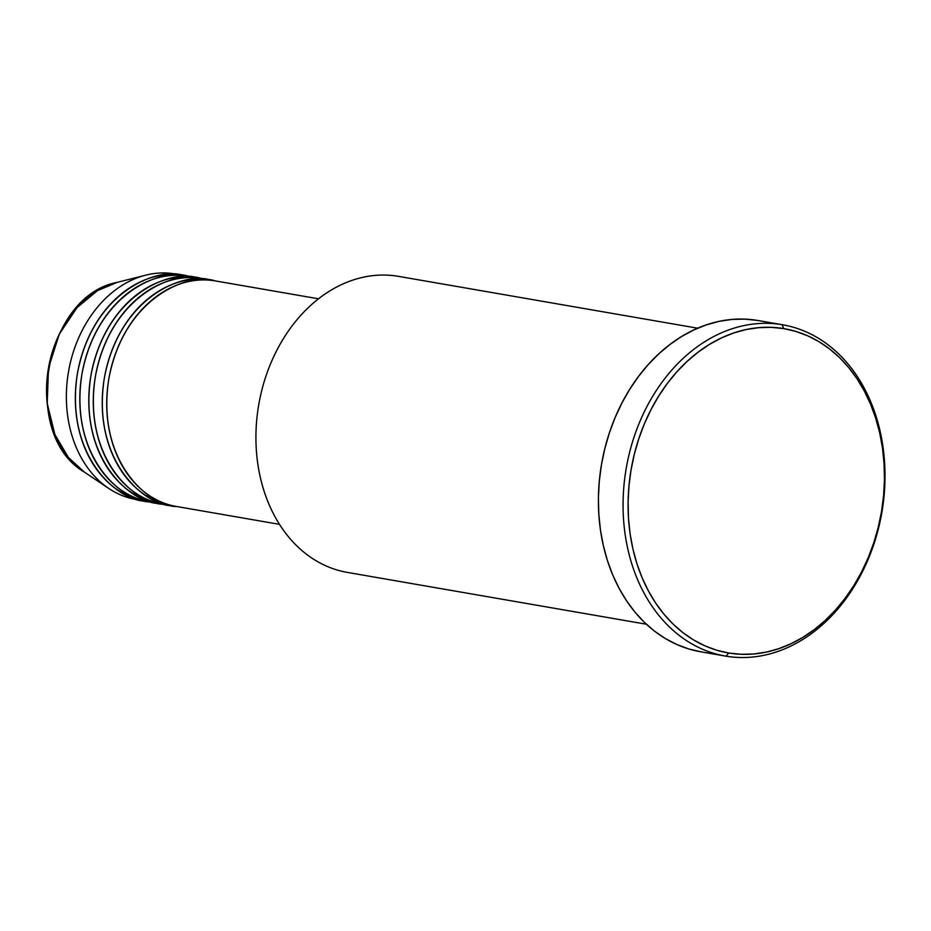 <?xml version="1.0" encoding="UTF-8"?>
<svg xmlns="http://www.w3.org/2000/svg" width="931" height="931" viewBox="0 0 931 931"><rect width="100%" height="100%" fill="white"/><g stroke="black" fill="none" stroke-linecap="round" stroke-linejoin="round"><path stroke-width="1.4" d="M215.887 281.011A114.455 88.317 99.8 0 0 215.433 280.929A114.455 88.317 99.8 0 0 214.968 280.859C190.261 272.085 124.091 295.883 108.764 379.208C95.835 462.928 150.554 506.848 176.797 506.545M174.109 506.045A114.455 88.317 -80.2 0 1 172.316 505.766C146.062 506.068 91.343 462.16 104.284 378.44C119.599 295.104 185.769 271.305 210.487 280.08A114.455 88.317 -80.2 0 1 210.941 280.15A114.455 88.317 -80.2 0 1 213.176 280.58M202.434 278.683A114.455 88.317 99.8 0 0 201.98 278.602A114.455 88.317 99.8 0 0 201.527 278.52C176.809 269.746 110.638 293.556 95.323 376.88C82.382 460.601 137.101 504.509 163.356 504.218M160.656 503.718A114.455 88.317 -80.2 0 1 158.864 503.438C132.621 503.741 77.901 459.821 90.842 376.101C106.157 292.776 172.328 268.978 197.035 277.752A114.455 88.317 -80.2 0 1 197.5 277.822A114.455 88.317 -80.2 0 1 199.734 278.253M146.4 495.816L154.325 498.632L146.179 495.676M188.981 276.356A114.455 88.317 99.8 0 0 188.528 276.274A114.455 88.317 99.8 0 0 188.074 276.193C163.356 267.418 97.185 291.228 81.87 374.553C68.929 458.273 123.648 502.181 149.903 501.89M147.214 501.378A114.455 88.317 -80.2 0 1 145.422 501.111C119.168 501.402 64.448 457.493 77.389 373.773C92.704 290.449 158.875 266.638 183.593 275.413A114.455 88.317 -80.2 0 1 184.047 275.495A114.455 88.317 -80.2 0 1 186.281 275.913M697.656 328.201L398.619 276.379A150.217 115.909 99.8 0 0 398.014 276.274A150.217 115.909 -80.2 0 1 399.213 276.484M782.063 324.686L783.716 328.596A164.519 126.953 -80.2 0 1 881.506 511.643A164.519 126.953 -80.2 0 1 728.833 653.027L725.994 656.169A168.092 129.712 99.8 0 0 881.983 511.701A168.092 129.712 99.8 0 0 782.063 324.686A168.092 129.712 -80.2 0 1 782.738 324.791A168.092 129.712 -80.2 0 1 881.913 512.143A168.092 129.712 -80.2 0 1 725.994 656.169A168.092 129.712 -80.2 0 1 725.33 656.052A168.092 129.712 -80.2 0 1 626.156 468.712A168.092 129.712 -80.2 0 1 782.063 324.686L757.403 320.404L782.063 324.686A168.092 129.712 99.8 0 0 626.086 469.143A168.092 129.712 99.8 0 0 725.994 656.169L728.833 653.027L741.239 654.295L753.796 653.981L766.376 652.096L778.851 648.651L791.106 643.693L803.034 637.258L814.509 629.426L825.425 620.244L835.677 609.817L845.15 598.249L853.785 585.646L861.466 572.134L868.146 557.832L873.744 542.889L878.212 527.435L881.506 511.643L883.589 495.641L884.45 479.593L884.078 463.65L882.472 447.974L879.655 432.717L875.64 418.007L870.485 404.007L864.224 390.834L856.927 378.626L848.665 367.512L839.506 357.574L829.544 348.916L818.884 341.63L807.619 335.777L795.854 331.424L783.716 328.596L771.299 327.34L758.753 327.654L746.173 329.539L733.698 332.972L721.444 337.93L709.515 344.365L698.041 352.209L687.125 361.379L676.872 371.806L667.387 383.374L658.764 395.978L651.072 409.489L644.403 423.791L638.806 438.734L634.337 454.188L631.043 469.98L628.96 485.982L628.099 502.03L628.472 517.973L630.078 533.649L632.894 548.918L636.909 563.616L642.064 577.627L648.325 590.789L655.622 602.997L663.884 614.123L673.043 624.061L683.005 632.708L693.665 640.004L704.93 645.846L716.695 650.21L728.833 653.027A164.519 126.953 -80.2 0 1 631.043 469.98A164.519 126.953 -80.2 0 1 783.716 328.596L782.063 324.686M172.316 505.766L171.409 505.614L172.316 505.766A114.455 88.317 -80.2 0 1 171.863 505.696A114.455 88.317 -80.2 0 1 104.342 378.137A114.455 88.317 -80.2 0 1 210.487 280.08L201.527 278.52L210.487 280.08M214.968 280.859L318.542 298.804L214.968 280.859A114.455 88.317 99.8 0 0 108.822 378.917A114.455 88.317 99.8 0 0 176.343 506.464L279.451 524.339M782.738 324.791L758.078 320.52A168.092 129.712 99.8 0 0 757.403 320.404A168.092 129.712 99.8 0 0 601.496 464.441A168.092 129.712 99.8 0 0 700.671 651.781L725.33 656.052M136.45 499.551A114.455 88.317 -80.2 0 1 108.776 488.449A114.455 88.317 -80.2 0 1 68.522 371.632A114.455 88.317 -80.2 0 1 145.736 275.157A114.455 88.317 -80.2 0 1 174.621 273.865A114.455 88.317 -80.2 0 1 175.54 274.017A114.455 88.317 99.8 0 0 175.086 273.935A114.455 88.317 99.8 0 0 174.621 273.865L183.593 275.413L174.621 273.865A114.455 88.317 99.8 0 0 68.475 371.923A114.455 88.317 99.8 0 0 135.996 499.482L144.957 501.029A114.455 88.317 -80.2 0 1 77.436 373.482A114.455 88.317 -80.2 0 1 183.593 275.413M145.422 501.111L144.503 500.948L145.422 501.111A114.455 88.317 -80.2 0 1 144.957 501.029M158.864 503.438L157.956 503.275L158.864 503.438A114.455 88.317 -80.2 0 1 158.41 503.357A114.455 88.317 -80.2 0 1 90.889 375.81A114.455 88.317 -80.2 0 1 197.035 277.752L188.074 276.193L197.035 277.752M188.074 276.193A114.455 88.317 99.8 0 0 81.916 374.25A114.455 88.317 99.8 0 0 149.449 501.809L158.41 503.357M108.776 488.449L84.244 472.005C19.912 434.591 43.932 295.988 117.108 282.396A101.747 78.507 99.8 0 0 48.459 368.152A101.747 78.507 99.8 0 0 84.244 472.005L68.417 457.482L54.882 434.498L47.202 403.414L48.505 367.885L59.351 334.089L77.052 307.591L97.441 290.658L117.108 282.396L145.736 275.157M701.346 651.898L688.94 649.012L676.918 644.555L665.409 638.585L654.516 631.137L644.333 622.292L634.977 612.144L626.528 600.774L619.08 588.299L612.679 574.846L607.408 560.543L603.323 545.519L600.437 529.914L598.796 513.9L598.412 497.62L599.296 481.222L601.426 464.872L604.789 448.73L609.351 432.95L615.065 417.67L621.896 403.065L629.752 389.251L638.561 376.38L648.255 364.556L658.717 353.908L669.878 344.528L681.597 336.522L693.781 329.946L706.315 324.884L719.058 321.37L731.906 319.438L744.73 319.124L757.403 320.404M347.915 572.495A150.217 115.909 -80.2 0 1 258.632 405.369A150.217 115.909 -80.2 0 1 398.014 276.274A150.217 115.909 99.8 0 0 258.69 404.985A150.217 115.909 99.8 0 0 347.321 572.402L646.358 624.224M201.527 278.52A114.455 88.317 99.8 0 0 95.369 376.59A114.455 88.317 99.8 0 0 162.89 504.137L171.863 505.696M142.012 281.115L142.78 281.243M132.726 493.337L140.849 496.281M210.941 280.15L201.98 278.602M318.542 298.804L215.433 280.929M184.047 275.495L175.086 273.935M197.5 277.822L188.528 276.274"/></g></svg>
